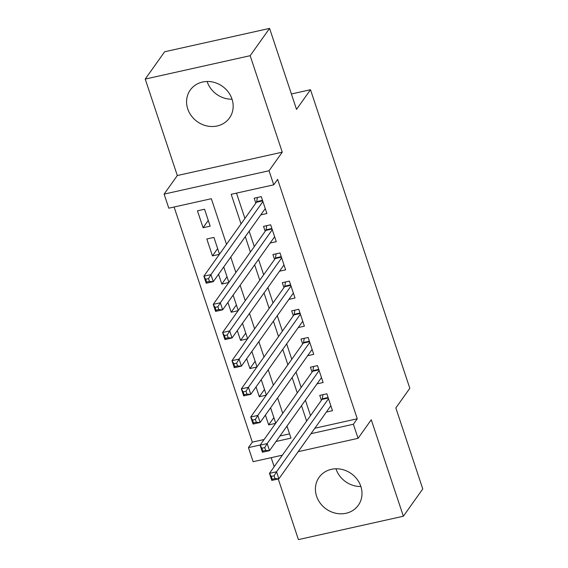 <?xml version="1.0" encoding="UTF-8"?>
<svg xmlns="http://www.w3.org/2000/svg" width="568" height="568" viewBox="0 0 568 568"><rect width="100%" height="100%" fill="white"/><g stroke="black" fill="none" stroke-linecap="round" stroke-linejoin="round"><path stroke-width="0.85" d="M232.042 99.208A24.076 21.683 35.4 0 1 207.171 81.629A24.076 21.683 35.4 0 1 207.121 81.494M187.752 108.928A24.076 21.683 -144.6 0 0 206.958 125.954A24.076 21.683 -144.6 0 0 229.493 117.952A24.076 21.683 -144.6 0 0 231.992 99.073A24.076 21.683 -144.6 0 0 212.787 82.048A24.076 21.683 -144.6 0 0 190.259 90.049A24.076 21.683 -144.6 0 0 187.752 108.928M360.879 486.506A24.076 21.683 35.4 0 1 336.007 468.927A24.076 21.683 35.4 0 1 335.958 468.792M316.589 496.226A24.076 21.683 -144.6 0 0 335.794 513.252A24.076 21.683 -144.6 0 0 358.33 505.25A24.076 21.683 -144.6 0 0 360.829 486.371A24.076 21.683 -144.6 0 0 341.624 469.345A24.076 21.683 -144.6 0 0 319.095 477.347A24.076 21.683 -144.6 0 0 316.589 496.226M226.511 244.332L211.339 198.715L168.795 208.186L164.109 194.107L269.054 170.741L273.733 184.827L231.19 194.299L241.045 223.906M177.315 175.54L282.253 152.174L250.161 55.7L269.58 28.4L164.642 51.766L145.223 79.066L177.315 175.54L164.109 194.107M271.17 457.673L274.174 466.719M278.249 478.959L298.42 539.6L403.358 516.234L371.266 419.759L358.067 438.326L298.2 451.659M282.381 455.181L253.122 461.692L248.443 447.612L260.229 444.985M174.099 207.008L252.327 442.152L248.443 447.612M250.161 55.7L145.223 79.066M269.58 28.4L296.517 109.383L310.497 89.723L409.819 388.292L395.839 407.952L422.777 488.934L403.358 516.234M260.783 214.881L266.896 213.518L261.273 196.62L254.18 198.196L255.82 203.124M270.155 243.047L276.268 241.684L270.645 224.786L263.552 226.362L265.192 231.29M279.52 271.213L285.633 269.85L280.01 252.952L272.924 254.528L274.564 259.462M288.892 299.379L295.005 298.015L289.382 281.117L282.296 282.694L283.929 287.628M298.264 327.544L304.377 326.188L298.754 309.283L291.661 310.866L293.301 315.794M307.629 355.717L313.742 354.354L308.126 337.456L301.033 339.032L302.673 343.959M317.001 383.883L323.114 382.52L317.491 365.622L310.405 367.198L312.045 372.125M273.861 417.601L268.671 424.892L265.405 415.087M264.489 389.435L259.299 396.727L256.04 386.922M255.117 361.262L249.927 368.561L246.668 358.756M245.752 333.096L240.562 340.395L237.296 330.583M236.38 304.931L231.19 312.23L227.924 302.417M227.008 276.765L221.818 284.057L218.559 274.252M217.636 248.599L212.453 255.891L206.83 238.993L213.916 237.417L219.504 254.194M252.327 442.152L264.113 439.525M279.932 436.004L289.559 433.86M275.721 423.203L270.595 407.788M275.615 423.352L268.671 424.892M266.349 395.03L261.223 379.623M266.243 395.179L259.299 396.727M256.984 366.864L251.858 351.457M256.878 367.013L249.927 368.561M247.612 338.698L242.486 323.291M247.506 338.847L240.562 340.395M238.24 310.533L233.114 295.126M238.134 310.682L231.19 312.23M228.869 282.367L223.749 266.953M228.762 282.516L221.818 284.057M219.397 254.343L212.453 255.891M210.174 226.149L204.551 209.244L197.458 210.827L203.081 227.725L210.174 226.149M314.871 428.222L357.265 418.786L277.617 179.36L273.733 184.827M236.501 193.113L244.929 218.446M249.167 231.204L254.294 246.611M258.539 259.37L263.666 274.784M267.911 287.543L273.038 302.95M277.283 315.709L282.402 331.116M286.648 343.874L291.774 359.281M296.02 372.04L301.146 387.447M305.392 400.206L310.519 415.62M326.373 412.048L332.486 410.685L326.863 393.787L319.77 395.363L321.41 400.298M310.497 89.723L291.391 93.976M282.253 152.174L269.054 170.741M357.265 418.786L353.381 424.246L358.067 438.326M276.055 441.464L290.986 438.134L286.982 426.099M282.736 413.341L277.61 397.934M273.364 385.168L268.238 369.761M263.992 357.002L258.866 341.595M254.627 328.836L249.501 313.429M245.255 300.671L240.129 285.264M235.883 272.505L230.757 257.098M310.987 433.682L353.381 424.246M245.284 236.664L250.41 252.071M254.656 264.83L259.782 280.244M264.028 293.003L269.154 308.41M273.4 321.168L278.526 336.575M282.765 349.334L287.891 364.741M292.137 377.5L297.263 392.907M301.509 405.666L306.635 421.08M208.271 220.427L203.081 227.725M330.832 405.772L278.888 478.817L271.795 480.4L269.452 473.357L322.035 399.418A3.088 1.044 77.4 0 0 322.255 398.807L323 394.646M271.27 476.417L272.207 479.229L275.047 478.597L274.11 475.785L271.27 476.417L269.452 473.357L276.545 471.774L328.503 398.715M274.11 475.785L276.545 471.774L278.888 478.817L275.047 478.597M272.207 479.229L271.795 480.4M264.738 447.62L261.905 448.244L262.842 451.063L265.675 450.431L264.738 447.62L267.173 443.608L269.516 450.651L262.423 452.227L260.08 445.191L267.173 443.608L319.131 370.549M321.474 377.592L269.516 450.651L265.675 450.431M261.905 448.244L260.08 445.191L312.663 371.252A3.088 1.044 77.4 0 0 312.883 370.641L313.635 366.481M262.842 451.063L262.423 452.227M312.095 349.441L260.144 422.485L253.058 424.062L250.715 417.019L303.291 343.086A3.088 1.044 77.4 0 0 303.518 342.476L304.263 338.315M252.533 420.079L253.47 422.897L256.31 422.265L255.373 419.447L252.533 420.079L250.715 417.019L257.801 415.442L309.766 342.383M255.373 419.447L257.801 415.442L260.144 422.485L256.31 422.265M253.47 422.897L253.058 424.062M246.001 391.281L243.161 391.913L244.098 394.732L246.938 394.1L246.001 391.281L248.436 387.277L250.779 394.32L243.686 395.896L241.343 388.853L248.436 387.277L300.394 314.218M302.737 321.254L250.779 394.32L246.938 394.1M243.161 391.913L241.343 388.853L293.926 314.921A3.088 1.044 77.4 0 0 294.146 314.31L294.891 310.142M244.098 394.732L243.686 395.896M293.358 293.102L241.407 366.147L234.314 367.73L231.971 360.687L284.554 286.755A3.088 1.044 77.4 0 0 284.774 286.144L285.526 281.976M233.796 363.747L234.733 366.566L237.566 365.934L236.629 363.115L233.796 363.747L231.971 360.687L239.064 359.111L291.022 286.045M236.629 363.115L239.064 359.111L241.407 366.147L237.566 365.934M234.733 366.566L234.314 367.73M283.986 264.936L232.035 337.981L224.942 339.565L222.606 332.521L275.182 258.582A3.088 1.044 77.4 0 0 275.409 257.971L276.154 253.811M224.424 335.581L225.361 338.393L228.194 337.761L227.257 334.95L224.424 335.581L222.606 332.521L229.692 330.938L281.65 257.879M227.257 334.95L229.692 330.938L232.035 337.981L228.194 337.761M225.361 338.393L224.942 339.565M217.892 306.784L215.052 307.409L215.989 310.227L218.829 309.596L217.892 306.784L220.327 302.772L222.663 309.816L215.577 311.392L213.234 304.356L220.327 302.772L272.285 229.713M274.628 236.757L222.663 309.816L218.829 309.596M215.052 307.409L213.234 304.356L265.817 230.416A3.088 1.044 77.4 0 0 266.037 229.806L266.782 225.645M215.989 310.227L215.577 311.392M265.242 208.605L213.298 281.65L206.205 283.226L203.862 276.183L256.445 202.251A3.088 1.044 77.4 0 0 256.665 201.64L257.411 197.479M205.687 279.243L206.617 282.062L209.457 281.43L208.52 278.611L205.687 279.243L203.862 276.183L210.955 274.607L262.913 201.548M208.52 278.611L210.955 274.607L213.298 281.65L209.457 281.43M206.617 282.062L206.205 283.226M328.276 398.033L322.035 399.418M328.098 397.508L322.255 398.807M318.904 369.867L312.663 371.252M318.733 369.342L312.883 370.641M309.532 341.695L303.291 343.086M309.361 341.176L303.518 342.476M300.167 313.529L293.926 314.921M299.989 313.003L294.146 314.31M290.795 285.363L284.554 286.755M290.624 284.838L284.774 286.144M281.423 257.197L275.182 258.582M281.252 256.672L275.409 257.971M272.058 229.032L265.817 230.416M271.88 228.506L266.037 229.806M262.686 200.859L256.445 202.251M262.508 200.341L256.665 201.64"/></g></svg>
